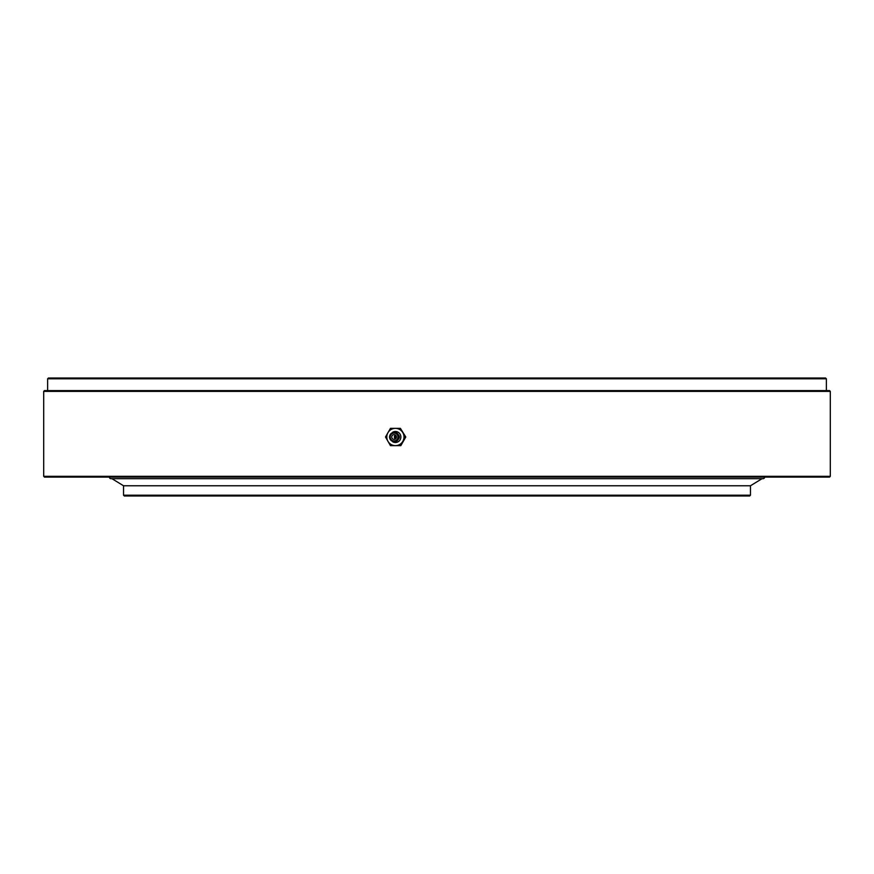 <?xml version="1.0" encoding="UTF-8"?>
<svg xmlns="http://www.w3.org/2000/svg" width="874" height="874" viewBox="0 0 874 874"><rect width="100%" height="100%" fill="white"/><g stroke="black" fill="none" stroke-linecap="round" stroke-linejoin="round"><path stroke-width="1.31" d="M749.674 495.995L124.326 495.995L123.54 495.208L750.46 495.208L749.674 495.995M111.959 478.69L123.54 485.769L750.46 485.769L123.54 485.769L123.54 495.208M762.041 478.69L750.46 485.769L750.46 495.208M48.42 378.005L825.58 378.005L826.367 378.792L47.633 378.792L48.42 378.005M830.3 476.33L829.513 477.117L44.487 477.117L43.7 476.33L830.3 476.33L830.3 391.377L43.7 391.377L44.487 390.591L829.513 390.591L830.3 391.377M395.867 435.471A3.146 3.125 -90 0 0 395.867 438.529M826.367 390.591L826.367 378.792M47.633 390.591L47.633 378.792M43.7 476.33L43.7 391.377M109.381 477.117A1.573 1.573 0 0 0 110.954 478.69L763.046 478.69A1.573 1.573 0 0 0 764.619 477.117M395.398 438.956A2.36 2.349 90 0 1 395.398 435.044M394.076 439.36A2.36 2.349 90 0 1 391.738 437A2.36 2.349 90 0 1 394.076 434.64A2.36 2.349 90 0 1 396.425 437A2.36 2.349 90 0 1 394.076 439.36M394.076 440.933A3.933 3.911 -90 0 0 397.987 437A3.933 3.911 -90 0 0 394.076 433.067A3.933 3.911 -90 0 0 390.165 437A3.933 3.911 -90 0 0 394.076 440.933M392.721 432.193A5.506 5.473 90 0 1 400.871 437A5.506 5.473 90 0 1 392.721 441.807M400.401 428.347L405.787 437L400.816 445.653L405.372 437L400.401 428.347L390.459 428.347L385.5 437L390.459 445.653L400.401 445.653M395.398 428.347A8.653 8.609 90 0 1 402.848 441.326A8.653 8.609 90 0 1 387.947 441.326A8.653 8.609 90 0 1 395.398 428.347M394.25 441.698A4.698 4.676 -90 0 0 398.926 437A4.698 4.676 -90 0 0 394.25 432.302A4.698 4.676 -90 0 0 389.575 437A4.698 4.676 -90 0 0 394.25 441.698M394.436 431.898C401.013 435.296 401.013 438.704 394.436 442.102C387.859 438.704 387.859 435.296 394.436 431.898"/></g></svg>
